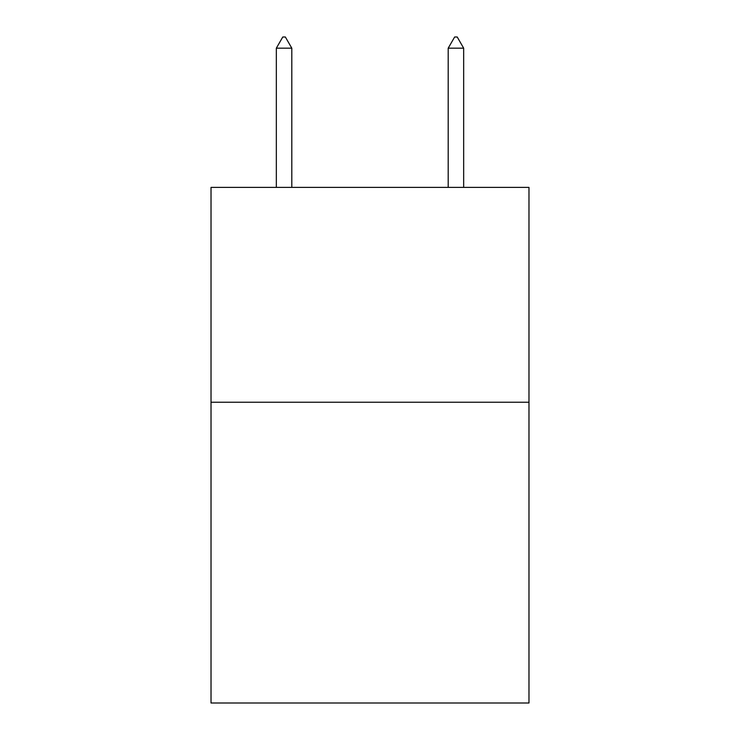 <?xml version="1.0" encoding="UTF-8"?>
<svg xmlns="http://www.w3.org/2000/svg" width="740" height="740" viewBox="0 0 740 740"><rect width="100%" height="100%" fill="white"/><g stroke="black" fill="none" stroke-linecap="round" stroke-linejoin="round"><path stroke-width="1.11" d="M528.98 402.227L528.98 703L211.02 703L211.02 187.387L528.98 187.387L528.98 402.227L211.02 402.227M291.8 48.174L285.353 37L282.772 37L276.335 48.174L291.8 48.174L291.8 187.387M276.335 48.174L276.335 187.387M454.647 37L457.228 37L463.666 48.174L448.2 48.174L454.647 37M463.666 187.387L463.666 48.174M448.2 187.387L448.2 48.174"/></g></svg>
